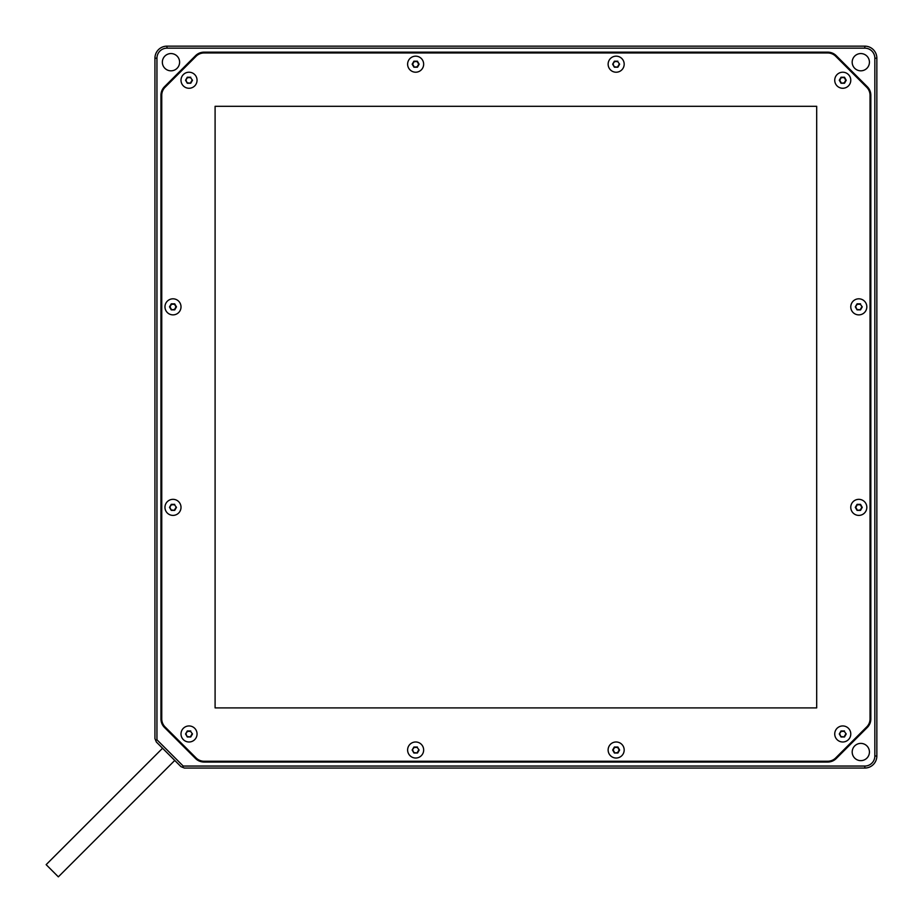 <?xml version="1.0" encoding="UTF-8"?>
<svg xmlns="http://www.w3.org/2000/svg" width="923" height="923" viewBox="0 0 923 923"><rect width="100%" height="100%" fill="white"/><g stroke="black" fill="none" stroke-linecap="round" stroke-linejoin="round"><path stroke-width="1.38" d="M417.369 747.007L413.896 747.007L412.154 750.007L414.127 747.399L417.138 747.399L419.1 750.007L417.138 747.399M412.154 750.007L413.896 753.018L412.616 750.007M413.896 753.018L417.369 753.018L414.127 752.614M418.638 750.007L417.138 752.614M417.369 753.018L419.1 750.007M423.645 750.007A8.019 8.019 0 0 0 411.623 743.061A8.019 8.019 0 0 0 411.623 756.952A8.019 8.019 0 0 0 423.645 750.007M844.499 730.958L841.015 730.958L839.284 733.97L841.257 731.362L844.257 731.362L846.229 733.97L844.257 731.362M839.284 733.97L841.015 736.969L839.745 733.97M841.015 736.969L844.499 736.969L841.257 736.577M845.768 733.97L844.257 736.577M844.499 736.969L846.229 733.97M850.775 733.97A8.019 8.019 0 0 0 838.742 727.024A8.019 8.019 0 0 0 838.742 740.915A8.019 8.019 0 0 0 850.775 733.97M860.536 303.829L857.063 303.829L855.321 306.84L857.294 304.232L860.305 304.232L862.267 306.84L860.305 304.232M855.321 306.84L857.063 309.851L855.794 306.84M857.063 309.851L860.536 309.851L857.294 309.447M861.805 306.84L860.305 309.447M860.536 309.851L862.267 306.84M866.824 306.84A8.019 8.019 0 0 0 854.79 299.894A8.019 8.019 0 0 0 854.79 313.785A8.019 8.019 0 0 0 866.824 306.84M617.891 61.195L614.418 61.195L612.687 64.195L614.649 61.587L617.66 61.587L619.633 64.195L617.66 61.587M612.687 64.195L614.418 67.206L613.149 64.195M614.418 67.206L617.891 67.206L614.649 66.802M619.171 64.195L617.66 66.802M617.891 67.206L619.633 64.195M624.179 64.195A8.019 8.019 0 0 0 612.145 57.249A8.019 8.019 0 0 0 612.145 71.14A8.019 8.019 0 0 0 624.179 64.195M190.761 77.232L187.288 77.232L185.558 80.243L187.531 77.636L190.53 77.636L192.503 80.243L190.53 77.636M185.558 80.243L187.288 83.243L186.019 80.243M187.288 83.243L190.761 83.243L187.531 82.851M192.042 80.243L190.53 82.851M190.761 83.243L192.503 80.243M197.049 80.243A8.019 8.019 0 0 0 185.015 73.298A8.019 8.019 0 0 0 185.015 87.189A8.019 8.019 0 0 0 197.049 80.243M174.724 504.362L171.251 504.362L169.509 507.373L171.482 504.766L174.493 504.766L176.466 507.373L174.493 504.766M169.509 507.373L171.251 510.373L169.982 507.373M171.251 510.373L174.724 510.373L171.482 509.981M175.993 507.373L174.493 509.981M174.724 510.373L176.466 507.373M181.012 507.373A8.019 8.019 0 0 0 168.978 500.416A8.019 8.019 0 0 0 168.978 514.319A8.019 8.019 0 0 0 181.012 507.373M190.761 730.958L187.288 730.958L185.558 733.97L187.531 731.362L190.53 731.362L192.503 733.97L190.53 731.362M185.558 733.97L187.288 736.969L186.019 733.97M187.288 736.969L190.761 736.969L187.531 736.577M192.042 733.97L190.53 736.577M190.761 736.969L192.503 733.97M197.049 733.97A8.019 8.019 0 0 0 185.015 727.024A8.019 8.019 0 0 0 185.015 740.915A8.019 8.019 0 0 0 197.049 733.97M816.693 106.307L816.693 707.895L215.094 707.895L215.094 106.307L816.693 106.307M196.103 56.257L165.044 87.304A11.226 11.226 0 0 0 161.756 95.254L161.756 718.959A11.226 11.226 0 0 0 165.044 726.897L196.103 757.945A11.226 11.226 0 0 0 204.041 761.244L827.746 761.244A11.226 11.226 0 0 0 835.684 757.945L866.743 726.897A11.226 11.226 0 0 0 870.031 718.959L870.031 95.254A11.226 11.226 0 0 0 866.743 87.304L835.684 56.257A11.226 11.226 0 0 0 827.746 52.969L204.041 52.969A11.226 11.226 0 0 0 196.103 56.257M156.356 742.034L180.966 766.644L182.673 767.348L183.216 766.055L156.945 739.785L155.652 740.315L156.356 742.034M156.945 739.785L156.945 58.184A10.026 10.026 0 0 1 166.971 48.158L864.816 48.158A10.026 10.026 0 0 1 874.842 58.184L874.842 756.029A10.026 10.026 0 0 1 864.816 766.055L183.216 766.055M869.431 752.014A8.619 8.619 0 0 1 856.498 759.479A8.619 8.619 0 0 1 856.498 744.549A8.619 8.619 0 0 1 869.431 752.014M179.604 62.187A8.619 8.619 0 0 1 166.671 69.663A8.619 8.619 0 0 1 166.671 54.722A8.619 8.619 0 0 1 179.604 62.187M869.431 62.187A8.619 8.619 0 0 1 856.498 69.663A8.619 8.619 0 0 1 856.498 54.722A8.619 8.619 0 0 1 869.431 62.187M160.96 718.959L160.96 95.254A12.034 12.034 0 0 1 164.479 86.739L195.538 55.692A12.034 12.034 0 0 1 204.041 52.161L827.746 52.161A12.034 12.034 0 0 1 836.25 55.692L867.308 86.739A12.034 12.034 0 0 1 870.827 95.254L870.827 718.959A12.034 12.034 0 0 1 867.308 727.462L836.25 758.521A12.034 12.034 0 0 1 827.746 762.04L204.041 762.04A12.034 12.034 0 0 1 195.538 758.521L164.479 727.462A12.034 12.034 0 0 1 160.96 718.959M864.816 48.158L864.816 46.15A12.034 12.034 0 0 1 876.85 58.184L876.85 756.029A12.034 12.034 0 0 1 864.816 768.051L184.392 768.051L182.673 767.348M155.652 740.315L154.937 738.608L154.937 58.184L156.945 58.184M170.086 733.07A4.015 4.015 0 0 1 168.944 730.797M192.203 754.056A4.015 4.015 0 0 1 189.93 752.914M864.816 46.15L166.971 46.15A12.034 12.034 0 0 0 154.937 58.184M171.482 309.447L169.982 306.84L171.482 304.232L174.493 304.232L175.993 306.84L174.493 309.447L171.251 309.851L174.724 309.851L176.466 306.84L174.724 303.829L171.251 303.829L169.509 306.84L171.251 309.851M181.012 306.84A8.019 8.019 0 0 0 168.978 299.894A8.019 8.019 0 0 0 168.978 313.785A8.019 8.019 0 0 0 181.012 306.84M414.127 66.802L412.616 64.195L414.127 61.587L417.138 61.587L418.638 64.195L417.138 66.802L413.896 67.206L417.369 67.206L419.1 64.195L417.369 61.195L413.896 61.195L412.154 64.195L413.896 67.206M423.645 64.195A8.019 8.019 0 0 0 411.623 57.249A8.019 8.019 0 0 0 411.623 71.14A8.019 8.019 0 0 0 423.645 64.195M841.257 82.851L839.745 80.243L841.257 77.636L844.257 77.636L845.768 80.243L844.257 82.851L841.015 83.243L844.499 83.243L846.229 80.243L844.499 77.232L841.015 77.232L839.284 80.243L841.015 83.243M850.775 80.243A8.019 8.019 0 0 0 838.742 73.298A8.019 8.019 0 0 0 838.742 87.189A8.019 8.019 0 0 0 850.775 80.243M857.294 509.981L855.794 507.373L857.294 504.766L860.305 504.766L861.805 507.373L860.305 509.981L857.063 510.373L860.536 510.373L862.267 507.373L860.536 504.362L857.063 504.362L855.321 507.373L857.063 510.373M866.824 507.373A8.019 8.019 0 0 0 854.79 500.416A8.019 8.019 0 0 0 854.79 514.319A8.019 8.019 0 0 0 866.824 507.373M614.649 752.614L613.149 750.007L614.649 747.399L617.66 747.399L619.171 750.007L617.66 752.614L614.418 753.018L617.891 753.018L619.633 750.007L617.891 747.007L614.418 747.007L612.687 750.007L614.418 753.018M624.179 750.007A8.019 8.019 0 0 0 612.145 743.061A8.019 8.019 0 0 0 612.145 756.952A8.019 8.019 0 0 0 624.179 750.007M174.759 760.437L58.345 876.85L46.15 864.655L162.563 748.241M864.816 768.051L864.816 766.055M166.971 46.15L166.971 48.158M876.85 756.029L874.842 756.029M876.85 58.184L874.842 58.184M186.111 749.095L186.677 748.518"/></g></svg>
